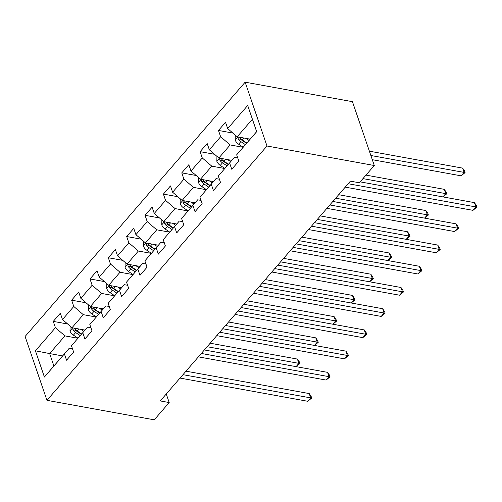 <?xml version="1.0" encoding="UTF-8"?>
<svg xmlns="http://www.w3.org/2000/svg" width="502" height="502" viewBox="0 0 502 502"><rect width="100%" height="100%" fill="white"/><g stroke="black" fill="none" stroke-linecap="round" stroke-linejoin="round"><path stroke-width="0.75" d="M245.139 82.177L25.1 336.491L46.956 400.326L266.995 146.007L245.139 82.177L352.435 101.674L374.291 165.509L266.995 146.007M62.606 355.924L49.642 353.571L53.896 365.989L69.194 348.313L64.4 353.91L66.559 360.21L73.618 352.053L71.466 345.752L82.761 332.694L84.913 338.994L91.973 330.837L89.82 324.537L101.115 311.478L103.274 317.779L110.333 309.621L108.175 303.321L119.47 290.263L121.628 296.563L128.688 288.405L126.529 282.105L137.83 269.047L139.983 275.347L147.042 267.19L144.89 260.889L156.185 247.831L158.337 254.131L165.396 245.974L163.244 239.674L174.539 226.615L176.698 232.915L183.757 224.758L181.598 218.458L192.893 205.4L195.052 211.7L202.111 203.542L199.953 197.242L211.254 184.184L213.406 190.484L220.466 182.326L218.314 176.026L229.609 162.968L231.761 169.268L238.826 161.111L236.668 154.811L256.673 131.693L247.693 105.47L227.688 128.587L225.536 122.287L218.477 130.451L232.89 133.068M64.4 353.91L44.402 377.033L35.422 350.81L55.427 327.687L53.268 321.393L67.688 324.01M218.477 130.451L220.629 136.745L209.334 149.803L207.175 143.503L200.116 151.667L202.275 157.961L190.98 171.019L188.821 164.719L181.762 172.883L183.92 179.176L172.619 192.235L170.467 185.935L163.407 194.098L165.56 200.392L154.265 213.45L152.112 207.15L145.047 215.314L147.205 221.608L135.91 234.666L133.752 228.366L126.692 236.53L128.851 242.824L117.556 255.882L115.397 249.582L108.338 257.746L110.49 264.039L99.195 277.098L97.043 270.798L89.983 278.961L92.136 285.255L80.841 298.313L78.682 292.013L71.623 300.177L73.781 306.471L62.486 319.529L60.328 313.235L53.268 321.393M374.291 165.509L359.35 182.778L350.409 181.153L160.257 400.929L169.199 402.554L166.262 393.982M71.466 345.752L87.549 327.097L90.906 327.706M84.963 330.084L71.999 327.731L83.294 314.672L96.258 317.032M87.549 327.097L82.761 332.694M62.486 319.529L71.999 327.731M73.781 306.471L83.294 314.672M89.82 324.537L105.903 305.881L109.26 306.49M103.318 308.868L90.36 306.515L101.655 293.457L114.613 295.816M105.903 305.881L101.115 311.478M80.841 298.313L90.36 306.515M92.136 285.255L101.655 293.457M108.175 303.321L124.264 284.665L127.615 285.274M121.672 287.652L108.714 285.299L120.009 272.241L132.974 274.6M124.264 284.665L119.47 290.263M99.195 277.098L108.714 285.299M110.49 264.039L120.009 272.241M126.529 282.105L142.618 263.45L145.975 264.058M140.033 266.436L127.069 264.083L138.364 251.025L151.328 253.384M142.618 263.45L137.83 269.047M117.556 255.882L127.069 264.083M128.851 242.824L138.364 251.025M144.89 260.889L160.973 242.234L164.33 242.842M158.387 245.221L145.423 242.868L156.724 229.809L169.682 232.169M160.973 242.234L156.185 247.831M135.91 234.666L145.423 242.868M147.205 221.608L156.724 229.809M163.244 239.674L179.333 221.018L182.684 221.627M176.742 224.005L163.784 221.652L175.079 208.594L188.037 210.953M179.333 221.018L174.539 226.615M154.265 213.45L163.784 221.652M165.56 200.392L175.079 208.594M181.598 218.458L197.688 199.802L201.038 200.411M195.102 202.789L182.138 200.436L193.433 187.378L206.397 189.737M197.688 199.802L192.893 205.4M172.619 192.235L182.138 200.436M183.92 179.176L193.433 187.378M199.953 197.242L216.042 178.587L219.399 179.195M213.457 181.573L200.493 179.22L211.788 166.162L224.752 168.521M216.042 178.587L211.254 184.184M190.98 171.019L200.493 179.22M202.275 157.961L211.788 166.162M218.314 176.026L234.396 157.371L237.753 157.979M231.811 160.358L218.847 158.005L230.148 144.946L243.106 147.306M234.396 157.371L229.609 162.968M209.334 149.803L218.847 158.005M220.629 136.745L230.148 144.946M236.668 154.811L256.654 131.643M250.165 139.142L237.208 136.789L252.406 119.225M227.688 128.587L237.208 136.789M169.199 402.554L154.252 419.823L46.956 400.326M69.194 348.313L72.545 348.921M77.904 338.248L64.94 335.888L49.642 353.571L35.422 350.81M53.896 365.989L44.402 377.033M55.427 327.687L64.94 335.888M200.116 151.667L214.536 154.283M181.762 172.883L196.182 175.499M163.407 194.098L177.821 196.715M145.047 215.314L159.467 217.931M126.692 236.53L141.112 239.147M108.338 257.746L122.758 260.362M89.983 278.961L104.397 281.578M71.623 300.177L86.043 302.794M348.175 183.732L475.902 206.95L472.959 210.344L345.232 187.133M360.141 181.862L474.421 202.632L475.902 206.95L476.9 207.094L472.959 210.344M474.421 202.632L476.31 205.368L476.9 207.094M235.294 135.138L235.2 140.064A5.886 3.451 40.9 0 0 238.619 144.187L243.169 147.237M245.986 138.383L249.048 140.434M372.302 159.699L461.143 175.844L464.086 172.443L462.612 168.126L369.39 151.19M238.205 136.971L238.099 138.816A5.886 3.451 40.9 0 0 240.853 141.608L245.403 144.651M246.532 143.34L241.487 139.964A2.999 1.757 -139.1 0 1 240.671 139.28L238.099 138.816M246.815 143.02L242.265 139.97A5.886 3.451 -139.1 0 1 239.529 137.209M462.612 168.126L464.494 170.868L465.084 172.588L370.865 155.501M465.084 172.588L461.143 175.844M329.82 204.948L457.542 228.165L454.605 231.56L326.877 208.349M332.845 201.453L456.067 223.848L457.542 228.165L458.546 228.31L454.605 231.56M456.067 223.848L457.956 226.584L458.546 228.31M311.466 226.164L439.187 249.381L436.244 252.776L308.523 229.565M314.484 222.668L437.713 245.064L439.187 249.381L440.185 249.525L436.244 252.776M437.713 245.064L439.595 247.8L440.185 249.525M216.933 156.354L216.845 161.28A5.886 3.451 40.9 0 0 220.259 165.403L224.808 168.452M227.632 159.598L230.694 161.65M442.921 196.909L445.732 193.659L444.257 189.342L365.977 175.116M219.851 158.186L219.744 160.031A5.886 3.451 40.9 0 0 222.499 162.824L227.048 165.867M228.178 164.556L223.126 161.18A2.999 1.757 -139.1 0 1 222.317 160.496L219.744 160.031M228.46 164.236L223.911 161.186A5.886 3.451 -139.1 0 1 221.169 158.425M444.257 189.342L446.14 192.084L446.73 193.81L362.952 178.612M446.73 193.81L442.99 196.922M198.579 177.57L198.485 182.496A5.886 3.451 40.9 0 0 201.904 186.618L206.454 189.668M209.271 180.814L212.34 182.866M424.56 218.125L427.378 214.875L425.897 210.558L338.681 194.707M201.49 179.402L201.384 181.247A5.886 3.451 40.9 0 0 204.138 184.039L208.688 187.083M209.823 185.771L204.772 182.395A2.999 1.757 -139.1 0 1 203.956 181.711L201.384 181.247M210.1 185.451L205.55 182.402A5.886 3.451 -139.1 0 1 202.814 179.641M425.897 210.558L427.786 213.3L428.375 215.025L335.656 198.202M428.375 215.025L424.636 218.138M293.105 247.379L420.833 270.597L417.89 273.992L290.162 250.78M296.13 243.884L419.358 266.28L420.833 270.597L421.831 270.741L417.89 273.992M419.358 266.28L421.241 269.016L421.831 270.741M274.751 268.595L402.478 291.813L399.536 295.207L271.808 271.996M277.775 265.1L400.998 287.495L402.478 291.813L403.476 291.957L399.536 295.207M400.998 287.495L402.886 290.231L403.476 291.957M256.397 289.811L384.118 313.028L381.181 316.423L253.454 293.212M259.421 286.316L382.643 308.711L384.118 313.028L385.122 313.173L381.181 316.423M382.643 308.711L384.532 311.447L385.122 313.173M180.224 198.786L180.13 203.712A5.886 3.451 40.9 0 0 183.55 207.834L188.099 210.884M190.917 202.03L193.979 204.082M406.206 239.341L409.017 236.091L407.542 231.773L320.326 215.923M183.136 200.618L183.029 202.463A5.886 3.451 40.9 0 0 185.784 205.255L190.333 208.299M191.469 206.987L186.418 203.611A2.999 1.757 -139.1 0 1 185.602 202.927L183.029 202.463M191.745 206.667L187.196 203.617A5.886 3.451 -139.1 0 1 184.46 200.856M407.542 231.773L409.425 234.516L410.021 236.241L317.302 219.418M410.021 236.241L406.275 239.354M161.87 220.001L161.776 224.927A5.886 3.451 40.9 0 0 165.189 229.05L169.745 232.1M172.562 223.246L175.625 225.298M387.851 260.557L390.663 257.306L389.188 252.989L301.966 237.145M164.781 221.834L164.675 223.679A5.886 3.451 40.9 0 0 167.43 226.471L171.979 229.514M173.108 228.203L168.063 224.827A2.999 1.757 -139.1 0 1 167.248 224.143L164.675 223.679M173.391 227.883L168.841 224.833A5.886 3.451 -139.1 0 1 166.106 222.072M389.188 252.989L391.071 255.731L391.66 257.457L298.941 240.634M391.66 257.457L387.921 260.569M143.509 241.217L143.415 246.143A5.886 3.451 40.9 0 0 146.835 250.266L151.384 253.315M154.202 244.461L157.27 246.513M369.497 281.773L372.308 278.522L370.827 274.205L283.611 258.361M146.427 243.05L146.314 244.894A5.886 3.451 40.9 0 0 149.069 247.687L153.625 250.73M154.754 249.419L149.703 246.043A2.999 1.757 -139.1 0 1 148.893 245.359L146.314 244.894M155.036 249.099L150.481 246.049A5.886 3.451 -139.1 0 1 147.745 243.288M370.827 274.205L372.716 276.947L373.306 278.673L280.587 261.849M373.306 278.673L369.566 281.785M238.036 311.027L365.763 334.244L362.82 337.639L235.099 314.428M241.06 307.531L364.289 329.927L365.763 334.244L366.761 334.388L362.82 337.639M364.289 329.927L366.171 332.663L366.761 334.388M125.155 262.433L125.061 267.359A5.886 3.451 40.9 0 0 128.481 271.482L133.03 274.531M135.847 265.677L138.916 267.729M351.136 302.988L353.948 299.738L352.473 295.421L265.257 279.576M128.066 264.265L127.96 266.11A5.886 3.451 40.9 0 0 130.715 268.903L135.264 271.946M136.4 270.634L131.348 267.259A2.999 1.757 -139.1 0 1 130.533 266.575L127.96 266.11M136.676 270.314L132.126 267.265A5.886 3.451 -139.1 0 1 129.39 264.504M352.473 295.421L354.362 298.163L354.952 299.889L262.232 283.065M354.952 299.889L351.212 303.001M219.681 332.242L347.409 355.46L344.466 358.855L216.738 335.643M222.706 328.747L345.934 351.143L347.409 355.46L348.407 355.604L344.466 358.855M345.934 351.143L347.817 353.879L348.407 355.604M106.8 283.649L106.706 288.575A5.886 3.451 40.9 0 0 110.126 292.697L114.676 295.747M117.493 286.893L120.555 288.945M332.782 324.204L335.593 320.954L334.119 316.637L246.896 300.792M109.712 285.481L109.605 287.326A5.886 3.451 40.9 0 0 112.36 290.118L116.91 293.162M118.045 291.85L112.994 288.474A2.999 1.757 -139.1 0 1 112.178 287.79L109.605 287.326M118.321 291.53L113.772 288.481A5.886 3.451 -139.1 0 1 111.036 285.72M334.119 316.637L336.001 319.379L336.591 321.104L243.872 304.287M336.591 321.104L332.851 324.217M201.327 353.458L329.055 376.676L326.112 380.07L198.384 356.859M204.352 349.963L327.574 372.358L329.055 376.676L330.052 376.82L326.112 380.07M327.574 372.358L329.463 375.094L330.052 376.82M88.446 304.865L88.352 309.79A5.886 3.451 40.9 0 0 91.766 313.913L96.315 316.963M99.139 308.109L102.201 310.161M314.428 345.42L317.239 342.169L315.764 337.859L228.542 322.008M91.358 306.697L91.251 308.542A5.886 3.451 40.9 0 0 94.006 311.334L98.555 314.377M99.685 313.066L94.64 309.69A2.999 1.757 -139.1 0 1 93.824 309.006L91.251 308.542M99.967 312.746L95.418 309.696A5.886 3.451 -139.1 0 1 92.682 306.935M315.764 337.859L317.647 340.594L318.237 342.32L225.517 325.503M318.237 342.32L314.497 345.432M182.973 374.674L310.694 397.891L307.751 401.286L180.03 378.075M185.997 371.179L309.219 393.574L310.694 397.891L311.698 398.036L307.751 401.286M309.219 393.574L311.102 396.31L311.698 398.036M70.085 326.08L69.991 331.006A5.886 3.451 40.9 0 0 73.411 335.129L77.961 338.179M80.778 329.325L83.847 331.376M296.073 366.636L298.885 363.385L297.404 359.074L210.187 343.224M72.997 327.913L72.89 329.758A5.886 3.451 40.9 0 0 75.645 332.55L80.194 335.593M81.33 334.282L76.279 330.906A2.999 1.757 -139.1 0 1 75.463 330.222L72.89 329.758M81.613 333.962L77.057 330.912A5.886 3.451 -139.1 0 1 74.321 328.151M297.404 359.074L299.292 361.81L299.882 363.536L207.163 346.719M299.882 363.536L296.142 366.648M237.829 136.902L235.2 139.945M240.853 141.608L238.619 144.187M243.959 138.012L242.265 139.97M219.474 158.117L216.839 161.161M222.499 162.824L220.259 165.403M225.605 159.228L223.911 161.186M201.12 179.333L198.485 182.377M204.138 184.039L201.904 186.618M207.244 180.444L205.55 182.402M182.759 200.549L180.13 203.592M185.784 205.255L183.55 207.834M188.89 201.66L187.196 203.617M164.405 221.765L161.776 224.808M167.43 226.471L165.189 229.05M170.536 222.875L168.841 224.833M146.051 242.981L143.415 246.024M149.069 247.687L146.835 250.266M152.175 244.091L150.481 246.049M127.696 264.196L125.061 267.24M130.715 268.903L128.481 271.482M133.821 265.307L132.126 267.265M109.336 285.412L106.706 288.455M112.36 290.118L110.126 292.697M115.466 286.523L113.772 288.481M90.981 306.628L88.352 309.671M94.006 311.334L91.766 313.913M97.112 307.739L95.418 309.696M72.627 327.844L69.991 330.887M75.645 332.55L73.411 335.129M78.751 328.954L77.057 330.912"/></g></svg>
